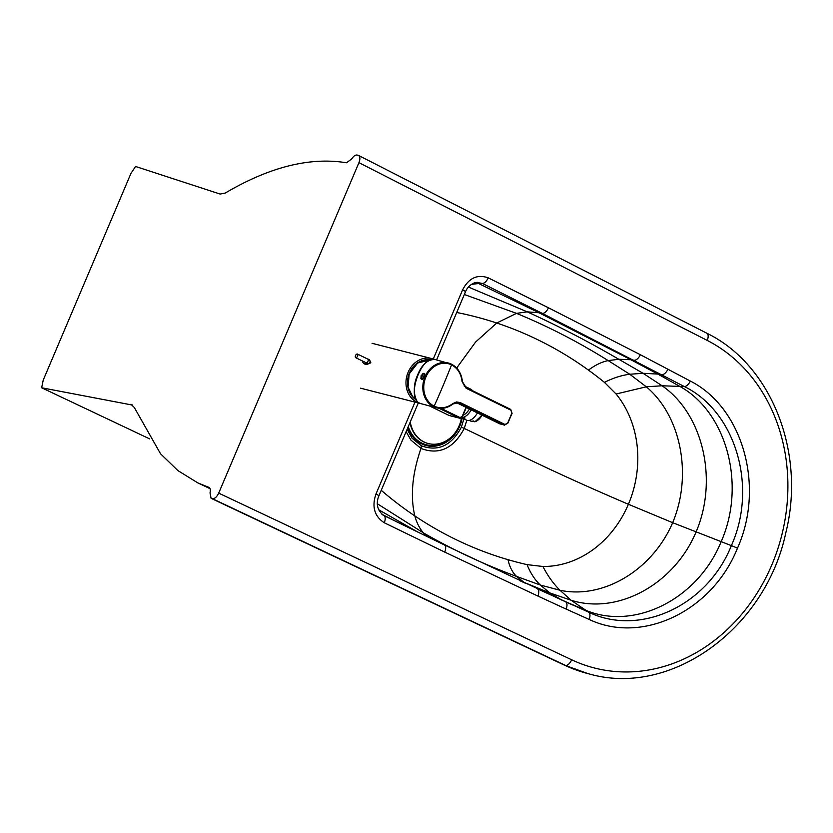 <?xml version="1.0" encoding="UTF-8"?>
<svg xmlns="http://www.w3.org/2000/svg" width="833" height="833" viewBox="0 0 833 833"><rect width="100%" height="100%" fill="white"/><g stroke="black" fill="none" stroke-linecap="round" stroke-linejoin="round"><path stroke-width="1.25" d="M471.374 284.376L478.611 283.532A15.109 12.807 85.9 0 0 475.341 282.595M433.254 359.054L462.596 289.894C468.719 278.076 477.247 274.057 488.2 277.837A7.049 3.624 116.1 0 1 482.401 283.449A239.31 121.295 -63 0 0 478.611 283.532L539.066 312.771L527.216 311.844L516.502 313.364C547.927 326.255 578.477 341.999 608.173 360.595C601.749 361.897 595.178 365.062 588.452 370.112A454.756 387.741 -75.6 0 1 604.425 382.357L616.087 394.009A101.407 86.465 -75.6 0 1 628.405 504.267A101.407 86.465 104.4 0 1 542.897 566.482L527.07 564.628A454.756 387.741 104.4 0 1 508.005 559.672A454.724 387.72 104.4 0 1 414.844 515.939C410.169 496.364 412.21 473.862 420.988 448.456C439.064 455.255 453.496 448.581 464.262 428.433L531.579 460.628C561.369 474.883 593.648 489.429 628.405 504.267L672.658 522.687L731.364 545.625C758.051 486.399 735.3 411.346 684.382 386.574L542.2 313.333L482.401 283.449L476.58 282.387M462.596 289.894A7.049 0.646 23 0 1 465.522 291.737C465.699 291.019 468 285.563 474.3 282.897L477.351 282.335M414.98 402.11L375.964 494.031A7.049 0.646 23 0 1 378.88 495.874L418.312 402.964M456.713 312.49A454.724 387.72 -75.6 0 1 496.718 323.017A454.724 387.72 -75.6 0 1 588.452 370.112M149.69 438.908L41.65 387.772L43.233 380.098L130.958 173.379L135.571 166.475L220.11 194.047L225.233 193.058C269.611 166.912 310.032 156.812 346.507 162.779L351.755 158.895C353.567 156.083 355.368 154.792 357.159 155.042L358.554 155.438C360.179 156.625 360.314 159.03 358.95 162.654L218.694 493.126L571.646 659.778A7.049 3.634 115.3 0 1 565.409 665.369L211.082 498.321L210.02 492.865C210.697 489.877 210.28 488.034 208.771 487.326L197.827 482.901L177.918 470.603L160.53 453.766L134.259 407.41L130.896 404.255L131.885 404.578M41.65 387.772L132.759 405.14M211.415 498.436L212.425 498.696C214.727 498.852 216.819 496.989 218.694 493.126M381.243 490.314A454.724 387.72 104.4 0 0 414.844 515.939C416.604 522.583 419.447 528.216 423.351 532.849C452.985 549.947 484.056 564.472 516.575 576.426C512.399 572.417 509.546 566.825 508.005 559.672M537.91 596.064L444.749 552.102A7.049 3.634 -64.3 0 0 444.239 544.844L565.492 601.759A7.049 3.644 -65.4 0 1 566.128 609.079L537.91 596.064A7.049 3.644 -65.3 0 0 537.285 588.744A7.049 3.644 -65.3 0 0 537.087 588.671L588.629 612.182C639.577 636.881 707.227 606.112 731.364 545.625A7.049 0.646 -157 0 1 737.444 548.239C765.267 486.337 742.609 407.452 690.318 381.056A7.049 3.603 118.5 0 1 684.382 386.574L662.079 385.773L646.304 386.804L616.087 394.009M566.128 609.079L589.15 619.44A7.049 3.644 -66.2 0 0 588.629 612.182L571.063 600.229L559.963 590.253C553.435 583.777 547.75 575.842 542.897 566.482M395.186 521.094L444.239 544.844A7.049 3.634 -64.3 0 0 443.989 544.74L383.898 515.554A239.3 121.899 115.2 0 1 382.68 514.856M378.88 495.874C375.766 503.559 377.255 510.015 383.326 515.252L383.898 515.554A7.049 3.624 -63.8 0 1 384.263 522.749L444.749 552.102M464.345 294.518L516.502 313.364L496.718 323.017L475.601 342.051L456.661 368.03M407.15 429.266L412.064 438.231L421.394 445.811C438.137 451.892 451.465 445.676 461.388 427.162L463.877 418.853M421.394 445.811L420.988 448.456L410.992 440.168L406.14 431.661M461.388 427.162L464.262 428.422L466.824 420.28M407.858 427.61A32.924 28.083 104.7 0 0 436.565 445.926A32.924 28.083 104.7 0 0 462.2 418.041M408.285 426.59A32.123 27.395 104.7 0 0 436.294 445.176A32.123 27.395 104.7 0 0 461.565 417.697M409.982 422.602A30.207 25.771 104.7 0 0 427.86 443.427A30.207 25.771 104.7 0 0 428.068 443.479M410.263 421.925A30.207 25.771 104.7 0 0 428.277 443.541A30.207 25.771 104.7 0 0 461.513 417.718A12.839 6.612 -64.1 0 0 461.951 417.916A12.839 6.612 -64.1 0 0 462.607 418.156A12.839 6.612 -64.1 0 0 465.095 418.031L462.044 417.25M357.576 356.128A2.01 1.041 115.9 0 1 355.67 357.68A2.01 1.041 115.9 0 1 355.618 355.41A2.01 1.041 115.9 0 1 357.43 354.056A2.01 1.041 115.9 0 1 357.576 356.128M415.99 399.465A21.148 18.034 -75.6 0 1 408.92 374.569A21.148 18.034 -75.6 0 1 429.536 360.179L417.708 362.99L409.18 373.975L408.035 387.074L412.554 396.487L415.99 399.455M362.199 360.845C363.032 363.417 364.667 364.583 367.103 364.333L370.852 362.803L369.779 360.366M420.238 403.453A23.157 19.753 -75.6 0 1 420.217 403.453A23.157 19.753 -75.6 0 1 408.097 372.341A23.157 19.753 -75.6 0 1 431.713 358.575A23.157 19.753 -75.6 0 1 433.806 359.262M466.334 407.493L462.492 416.333A3.02 2.572 -75.6 0 1 459.004 417.979L448.893 415.375M426.194 360.043A21.085 17.982 -75.6 0 1 429.464 360.21M471.228 409.888A12.839 6.612 115.9 0 1 463.544 417.271L465.095 418.031M463.544 417.271L462.325 416.875M469.396 408.982A11.35 5.841 115.9 0 1 463.075 415.23M477.434 412.918A12.839 6.612 115.9 0 1 467.271 420.426A12.839 6.612 115.9 0 1 466.615 420.186L461.951 417.916M472.415 421.186L474.612 421.737M481.651 414.99A11.881 6.112 -64.1 0 1 474.8 421.633L473.383 420.946A11.881 6.112 -64.1 0 1 470.895 421.134A11.881 6.112 -64.1 0 1 470.291 420.904L469.281 420.415M424.84 373.85L422.321 379.317M421.019 378.786L423.528 373.351M460.17 402.537L504.954 424.466L507.62 423.195A532.985 286.156 -63.9 0 0 511.826 413.199L510.952 410.211L466.168 388.272L462.086 381.712C461.18 373.757 457.671 368.134 451.559 364.875A532.985 286.156 -63.9 0 1 434.191 406.16C440.501 408.972 446.738 408.108 452.902 403.557L456.505 401.964L460.17 402.537L459.524 403.068L456.161 402.547L453.006 403.88M452.902 403.557L449.435 406.212L443.26 408.201L437.044 407.931L433.556 406.681L434.191 406.16A22.491 18.867 -75.2 0 1 425.83 377.172A22.491 18.867 -75.2 0 1 451.559 364.875L451.486 364.167C457.838 367.572 461.482 373.371 462.409 381.566L462.086 381.712M422.852 373.642L420.78 378.151M507.786 423.351L504.309 425.007L507.786 423.351A532.277 285.781 -63.9 0 0 511.983 413.366L511.826 413.199M433.556 406.681A23.157 19.43 -75.2 0 1 424.278 378.609A23.157 19.43 -75.2 0 1 448.435 363.032A23.157 19.43 -75.2 0 1 451.444 364.156C457.754 367.52 461.367 373.309 462.305 381.514L466.168 388.272M436.575 407.806L436.575 407.806C442.323 409.19 447.779 407.92 452.965 403.995L458.483 402.683M420.478 403.536L421.082 403.703A23.157 19.43 -75.2 0 1 420.488 403.536L436.565 407.806M419.478 403.162L419.509 403.172C418.405 405.317 409.68 392.478 417.604 375.069C421.727 364.708 427.506 359.502 434.93 359.45C421.852 354.743 406.483 396.081 418.812 402.776L421.082 403.703M421.071 375.798C429.255 366.687 420.696 387.043 421.071 375.798M468.396 287.052L527.216 311.844C558.454 326.047 588.983 341.863 618.804 359.273L608.173 360.595L629.758 374.246C621.616 375.277 613.171 377.984 604.425 382.357M690.318 381.056L640.338 354.712A7.049 3.613 117.6 0 1 634.038 360.231A201.367 103.584 -63.8 0 0 630.862 359.721L539.066 312.771A251.712 129.479 116.2 0 1 542.2 313.333A7.049 3.624 116.6 0 0 548.447 307.783L488.2 277.837M640.338 354.712L548.447 307.783M571.646 659.778A174.222 148.545 -75.6 0 0 771.733 565.086A174.222 148.545 104.4 0 0 707.196 340.405L358.95 162.654M667.962 369.123A7.049 3.613 117.7 0 1 661.808 374.663L657.799 374.069L630.862 359.721L618.804 359.273L643.076 373.299L629.758 374.246L646.304 386.804C681.092 415.875 692.66 475.258 672.658 522.687C652.406 570.126 603.165 599.5 559.963 590.253L540.305 585.037C534.817 579.799 530.402 573 527.07 564.628M563.452 600.822L584.443 609.735C633.611 631.32 697.565 599.677 721.128 541.762C746.358 484.723 726.709 411.95 679.353 386.127L657.799 374.069L643.076 373.299L662.079 385.773C702.958 413.824 718.421 479.808 696.055 532.037C673.97 584.547 617.545 615.077 571.063 600.229L549.863 592.95L540.305 585.037L516.575 576.426L524.103 582.402L549.863 592.95L561.869 600.124M212.425 498.696L565.409 665.369A181.271 154.553 104.4 0 0 589.098 673.907C670.784 697.408 765.496 628.79 785.769 532.995C806 452.767 771.618 364.698 706.832 333.221A7.049 3.613 117 0 1 707.196 340.405M706.436 333.065A7.049 3.613 117 0 1 706.832 333.221L358.554 155.438M377.359 503.778L423.351 532.849L427.391 536.723M519.605 580.57L525.55 583.329M378.619 509.734L418.239 532.297M381.92 514.284L398.268 522.603M572.563 604.987L565.492 601.759A7.049 3.644 -65.4 0 0 565.43 601.738M375.964 494.031C371.664 506.756 374.434 516.325 384.263 522.749M588.077 673.647L564.056 664.984A7.049 3.634 115.3 0 0 564.389 665.098A181.271 154.553 104.4 0 0 588.077 673.647L589.098 673.907M589.15 619.44C641.941 644.648 712.194 611.412 737.444 548.239M364.167 363.646L368.103 363.761A2.01 1.958 -88.2 0 1 366.655 363.021M368.103 363.761L370.123 362.501C370.123 360.314 369.383 359.19 367.894 359.138A2.01 1.041 115.9 0 1 368.03 361.21A2.01 1.041 115.9 0 1 366.135 362.761L355.67 357.68M416.229 399.902A21.45 18.284 -75.6 0 1 408.836 374.517A21.45 18.284 -75.6 0 1 430.005 359.96M439.001 408.264L459.004 417.979L459.67 417.385L441.115 408.368M448.966 415.407L429.422 405.91L448.966 415.407M466.011 407.327L462.294 416.146A2.27 1.937 -75.6 0 1 459.67 417.385M472.311 390.594L471.051 389.313L464.085 385.929L471.093 389.334L471.176 390.042M449.362 415.552L459.42 418.135L462.294 416.146M471.134 389.355A3.02 2.572 -75.6 0 1 472.217 390.552M466.241 407.441L462.523 416.271M474.904 421.685A11.381 5.862 -64.1 0 0 482.088 415.198L474.977 421.779M507.62 423.195L512.097 413.376L510.952 410.211M510.848 409.472L466.095 387.553L510.848 409.472M504.954 424.466L504.309 425.007L457.39 402.506M414.376 392.645C414.136 382.774 417.083 373.746 423.206 365.572M462.305 381.514L466.095 387.553M451.444 364.156L434.93 359.45M419.509 403.172L420.488 403.536M499.446 423.695L504.309 425.007M499.519 423.737L456.265 402.547L499.915 423.882A3.02 2.53 104.8 0 1 499.519 423.737M436.596 359.898L465.522 291.737M210.051 488.669L197.827 482.901M564.056 664.984L211.082 498.321M367.894 359.138L357.43 354.056M431.713 358.575L372.07 343.3M420.217 403.453L360.574 388.178M504.704 425.153L499.915 423.882"/></g></svg>
